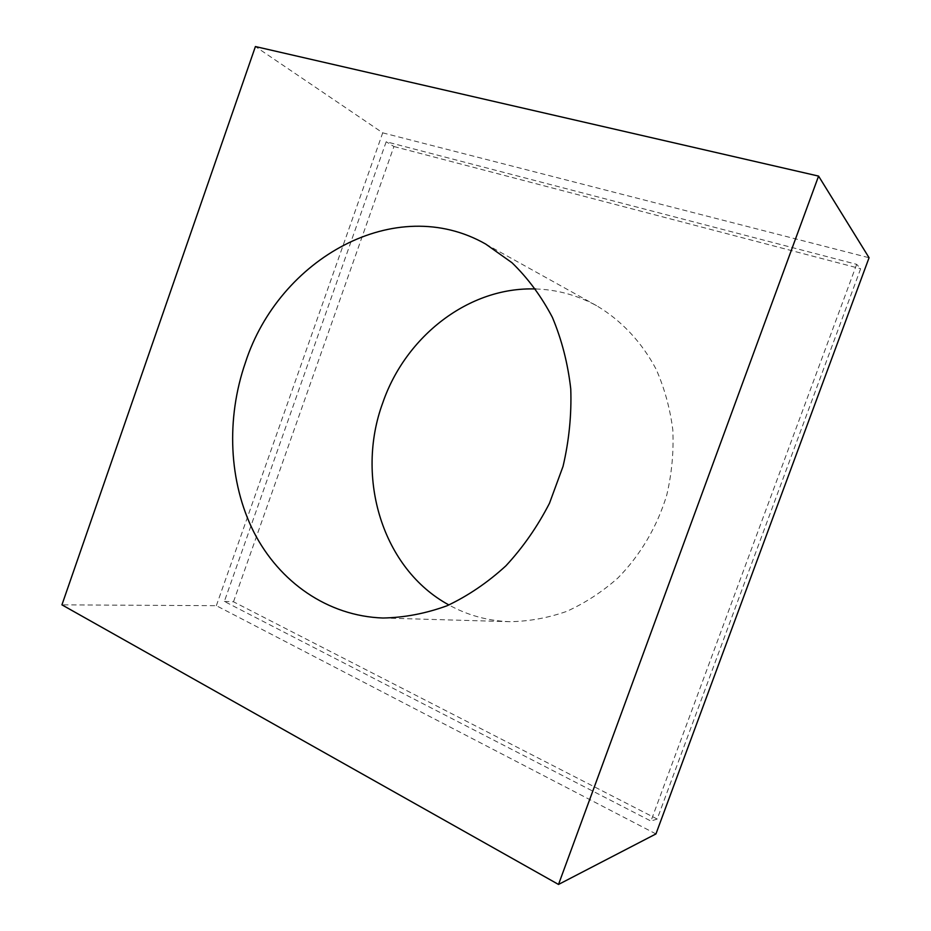 <?xml version="1.0" encoding="UTF-8"?>
<svg xmlns="http://www.w3.org/2000/svg" width="931" height="931" viewBox="0 0 931 931"><rect width="100%" height="100%" fill="white"/><g stroke="black" fill="none" stroke-linecap="round" stroke-linejoin="round"><path stroke-width="0.7" stroke-dasharray="4.66 3.49" d="M655.948 833.932L216.341 605.685L61.935 604.847M216.341 605.685L382.711 132.842L255.408 46.55M382.711 132.842L869.065 257.736M856.671 264.346L650.944 821.072L224.359 601.414L386.19 141.756L856.671 264.346L860.651 268.71L657.193 819.036L650.944 821.072M657.193 819.036L233.495 601.787L224.359 601.414M233.495 601.787L393.929 146.516L386.19 141.756M393.929 146.516L860.651 268.71M535.709 288.982C557.122 289.634 577.464 295.243 596.724 305.775C621.198 320.322 641.738 342.049 656.122 369.246C664.513 388.239 670.076 408.453 672.81 429.889C673.823 451.663 671.821 473.332 666.805 494.896C657.216 526.667 640.272 555.341 617.835 578.058C602.031 592.011 584.947 603.137 566.607 611.423C547.87 617.951 528.983 621.373 509.955 621.687C488.007 620.907 467.665 615.333 448.917 604.964M383.002 618.021L509.955 621.687M485.714 244.073L596.724 305.775"/><path stroke-width="1.4" d="M818.582 176.099L558.519 884.45L61.935 604.847L255.408 46.55L818.582 176.099L869.065 257.736L655.948 833.932L558.519 884.45M245.435 362.52C278.986 258.69 395.384 192.589 485.714 244.073L511.98 262.717C527.912 278.183 541.388 296.407 552.409 317.413C561.765 339.71 567.887 363.567 570.761 388.972C571.646 414.842 569.062 440.654 563.034 466.396L549.465 503.299C537.49 526.562 522.966 547.416 505.882 565.85C487.646 582.538 468.06 595.828 447.124 605.732C425.793 613.517 404.415 617.614 383.002 618.021C327.503 616.113 279.323 581.922 253.86 532.125C228.63 482.014 226.012 418.601 245.435 362.52M448.917 604.964C382.222 568.818 355.13 477.359 382.827 402.646C405.66 336.254 469.038 286.527 535.709 288.982"/></g></svg>
